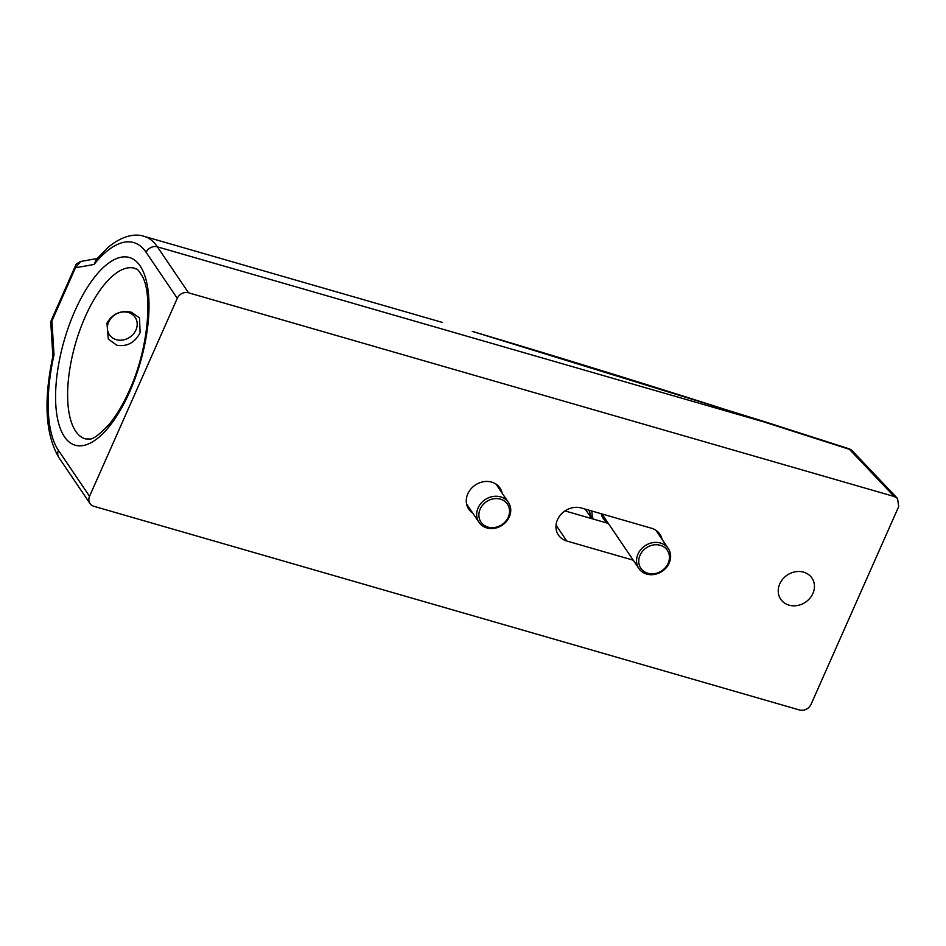 <?xml version="1.0" encoding="UTF-8"?>
<svg xmlns="http://www.w3.org/2000/svg" width="946" height="946" viewBox="0 0 946 946"><rect width="100%" height="100%" fill="white"/><g stroke="black" fill="none" stroke-linecap="round" stroke-linejoin="round"><path stroke-width="1.42" d="M140.103 332.685L139.523 317.868L131.411 312.251C120.721 310.028 112.574 313.658 106.957 323.118L108.282 339.035L116.784 345.243C127.107 346.886 134.876 342.7 140.103 332.685M789.023 605.156A18.873 16.342 145.9 0 0 809.859 598.286A18.873 16.342 145.9 0 0 811.964 578.077A18.873 16.342 145.9 0 0 803.651 572.164A18.873 16.342 145.9 0 0 782.815 579.035A18.873 16.342 145.9 0 0 780.71 599.244A18.873 16.342 145.9 0 0 789.023 605.156M502.184 493.221A18.873 16.342 145.9 0 0 499.996 488.03A18.873 16.342 145.9 0 0 491.684 482.117A18.873 16.342 145.9 0 0 470.848 488.987A18.873 16.342 145.9 0 0 468.755 509.196A18.873 16.342 145.9 0 0 472.764 513.146M50.788 322.704L51.179 320.54L51.924 320.942L50.788 322.704L52.822 355.59L54.017 354.856A113.224 45.916 -73.9 0 0 58.427 450.343L89.551 496.295L177.28 298.309L146.157 252.357A113.224 45.916 -73.9 0 0 94.08 264.442L96.906 258.766M442.243 322.385L143.958 236.287A122.105 49.523 106.1 0 1 157.403 246.847L764.344 422.046C667.356 390.686 571.36 360.875 476.358 332.625L472.291 331.396M89.551 496.295A8.881 7.686 145.9 0 0 90 503.532A8.881 7.686 145.9 0 0 93.914 506.311L799.607 710.02C804.597 710.907 808.392 709.074 810.97 704.545L898.7 506.559L897.541 498.495L894.218 496.508L849.496 449.374A8.881 6.953 -43.5 0 1 852.5 451.029A8.881 8.881 0 0 0 848.775 448.688L763.611 421.36A8.881 2.921 107.8 0 1 764.344 422.046L849.496 449.374A8.881 2.921 -72.2 0 0 848.775 448.688M662.058 539.374A18.873 16.342 145.9 0 0 659.882 534.183A18.873 16.342 145.9 0 0 651.569 528.27L581.376 508.002A18.873 16.342 145.9 0 0 560.54 514.872A18.873 16.342 145.9 0 0 558.447 535.081A18.873 16.342 145.9 0 0 566.76 541.006L633.264 560.198M146.157 252.357A8.881 7.686 -34.1 0 1 157.403 246.847L188.526 292.799L894.218 496.508M188.526 292.799A8.881 7.686 145.9 0 0 177.28 298.309M564.987 510.911L608.361 523.434M143.958 236.287C135.692 233.496 122.85 235.105 108.175 247.332L96.326 259.464L94.08 264.442L75.467 267.789L75.585 265.471C75.183 264.726 76.886 263.39 80.67 261.486L75.467 267.789L51.924 320.942L54.017 354.856L52.704 357.21C43.433 401.234 45.491 434.687 58.877 457.568A8.881 7.686 145.9 0 1 58.427 450.343M500.41 499.157A15.987 13.847 145.9 0 0 480.178 509.078A15.987 13.847 145.9 0 0 488.018 527.111A15.987 13.847 145.9 0 0 508.25 517.19A15.987 13.847 145.9 0 0 500.41 499.157M486.835 527.927A17.761 15.384 -34.1 0 1 479.007 522.358A17.761 15.384 -34.1 0 1 480.982 503.343A17.761 15.384 -34.1 0 1 500.6 496.875A17.761 15.384 -34.1 0 1 508.416 502.432A17.761 15.384 -34.1 0 1 506.441 521.459A17.761 15.384 -34.1 0 1 486.835 527.927M130.785 336.516A15.538 13.457 -34.1 0 1 110.02 335.594A15.538 13.457 -34.1 0 1 113.792 315.609A15.538 13.457 -34.1 0 1 134.545 316.532A15.538 13.457 -34.1 0 1 130.785 336.516M605.665 519.46A19.275 16.685 -34.1 0 1 602.247 516.776M608.278 523.327A19.275 16.685 -34.1 0 1 603.406 518.81A19.275 16.685 -34.1 0 1 601.23 513.737M593.177 519.047A28.593 24.762 -34.1 0 1 591.912 511.041M592.184 518.763A28.593 24.762 -34.1 0 1 589.453 510.332M661.49 545.712A15.987 13.847 145.9 0 0 640.643 554.025A15.987 13.847 145.9 0 0 646.697 572.85A15.987 13.847 145.9 0 0 667.533 564.537A15.987 13.847 145.9 0 0 661.49 545.712M645.385 573.631A17.761 15.384 -34.1 0 1 638.893 568.511A17.761 15.384 -34.1 0 1 641.376 548.917A17.761 15.384 -34.1 0 1 661.81 543.477A17.761 15.384 -34.1 0 1 668.302 548.585A17.761 15.384 -34.1 0 1 665.818 568.179A17.761 15.384 -34.1 0 1 645.385 573.631M601.928 513.938A17.761 15.384 145.9 0 0 602.034 514.104L638.893 568.511M589.181 510.261A28.865 24.998 145.9 0 0 591.829 518.656M129.685 391.786A97.686 39.614 106.1 0 1 64.446 436.756A97.686 39.614 106.1 0 1 74.9 310.915A97.686 39.614 106.1 0 1 140.138 265.944A97.686 39.614 106.1 0 1 129.685 391.786M85.187 316.839A88.806 36.019 -73.9 0 0 85.459 438.92L89.716 438.991C92.874 439.535 99.33 434.687 109.086 424.435C116.382 415.684 123.146 404.356 129.366 390.438C147.742 350.706 153.086 296.228 142.479 276.504C135.798 265.767 137.04 270.331 134.722 268.274A88.806 36.019 -73.9 0 0 85.187 316.839M556.035 525.172L566.76 541.006M80.67 261.486L97.107 258.53M51.179 320.54L75.574 265.495M90 503.532L58.877 457.568M52.822 355.59L52.692 357.21M763.611 421.36L474.112 331.928M897.541 498.495L852.5 451.029M479.007 522.358L466.579 504.005M508.416 502.432L495.988 484.08M591.688 518.621L585.255 509.125M668.302 548.585L655.862 530.233"/></g></svg>
